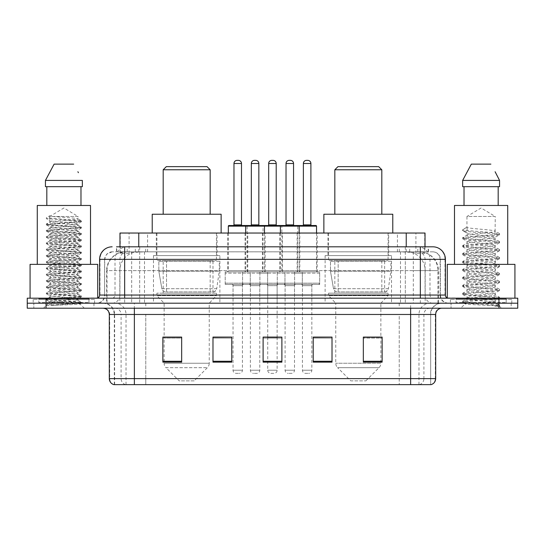 <?xml version="1.0" encoding="UTF-8"?>
<svg xmlns="http://www.w3.org/2000/svg" width="545" height="545" viewBox="0 0 545 545"><rect width="100%" height="100%" fill="white"/><g stroke="black" fill="none" stroke-linecap="round" stroke-linejoin="round"><path stroke-width="0.41" stroke-dasharray="2.73 2.04" d="M391.521 255.585L325.12 255.585L391.521 255.585L391.521 303.197L325.12 303.197L391.521 303.197M325.12 255.585L325.12 303.197M219.88 255.585L153.479 255.585L219.88 255.585L219.88 303.197L153.479 303.197L219.88 303.197M153.479 255.585L153.479 303.197M247.757 233.035L227.708 233.035L247.757 233.035L247.757 271.873L227.708 271.873L247.757 271.873M227.708 233.035L227.708 271.873M282.46 233.035L262.418 233.035L282.46 233.035L282.46 271.873L262.418 271.873L282.46 271.873M262.418 233.035L262.418 271.873M317.163 233.035L297.12 233.035L317.163 233.035L317.163 271.873L297.12 271.873L317.163 271.873M297.12 233.035L297.12 271.873M299.811 233.035L279.769 233.035L299.811 233.035L299.811 271.873L279.769 271.873L299.811 271.873M279.769 233.035L279.769 271.873M265.108 233.035L245.059 233.035L265.108 233.035L265.108 271.873L245.059 271.873L265.108 271.873M245.059 233.035L245.059 271.873M319.67 271.873L294.613 271.873L319.67 271.873L319.67 284.401L294.613 284.401L319.67 284.401M294.613 271.873L294.613 284.401M284.967 271.873L259.911 271.873L284.967 271.873L284.967 284.401L259.911 284.401L284.967 284.401M259.911 271.873L259.911 284.401M250.264 271.873L225.201 271.873L250.264 271.873L250.264 284.401L225.201 284.401L250.264 284.401M225.201 271.873L225.201 284.401M267.615 271.873L242.559 271.873L267.615 271.873L267.615 284.401L242.559 284.401L267.615 284.401M242.559 271.873L242.559 284.401M302.318 271.873L277.262 271.873L302.318 271.873L302.318 284.401L277.262 284.401L302.318 284.401M277.262 271.873L277.262 284.401M242.43 284.401L233.035 284.401L242.43 284.401L242.43 303.197L233.035 303.197L242.43 303.197M233.035 284.401L233.035 303.197M277.132 284.401L267.738 284.401L277.132 284.401L277.132 303.197L267.738 303.197L277.132 303.197M267.738 284.401L267.738 303.197M311.842 284.401L302.441 284.401L311.842 284.401L311.842 303.197L302.441 303.197L311.842 303.197M302.441 284.401L302.441 303.197M294.491 284.401L285.09 284.401L294.491 284.401L294.491 303.197L285.09 303.197L294.491 303.197M285.09 284.401L285.09 303.197M259.781 284.401L250.387 284.401L259.781 284.401L259.781 303.197L250.387 303.197L259.781 303.197M250.387 284.401L250.387 303.197M419.078 251.831L412.981 251.831L422.341 252.056C424.698 252.757 425.502 253.207 424.739 253.398L415.903 253.398L410.869 252.321L400.5 251.851L144.5 251.851L134.131 252.321L129.097 253.398L120.261 253.398L119.975 246.817L428.479 246.817L124.662 246.817M425.025 233.035L119.975 233.035M421.271 251.906A18.796 18.796 0 0 1 438.371 270.62L438.371 303.197L106.629 303.197L438.371 303.197M119.975 253.275L123.729 251.906L132.019 251.831L125.922 251.831M123.729 251.906A18.796 18.796 0 0 0 106.629 270.62L107.011 270.62L107.011 303.197M217.06 233.035L156.299 233.035L217.06 233.035L217.06 255.585L156.299 255.585L217.06 255.585M156.299 233.035L156.299 255.585M388.701 233.035L327.94 233.035L388.701 233.035L388.701 255.585L327.94 255.585L388.701 255.585M327.94 233.035L327.94 255.585M425.025 246.817L424.739 253.398L424.739 233.035M132.019 251.831L412.981 251.831M116.521 251.831L428.479 251.831L116.521 251.831L116.521 246.817L127.346 246.817A12.528 12.337 -90 0 0 115.009 259.345L115.009 295.049L99.606 295.049M432.866 251.831L112.134 251.831L432.866 251.831A7.514 7.514 0 0 1 440.387 259.345L440.387 295.049L115.009 295.049A3.134 3.086 90 0 1 111.923 298.183L448.528 298.183L111.923 298.183M99.606 259.345L440.387 259.345L104.613 259.345L104.613 295.049A8.141 8.141 0 0 1 96.472 303.197L448.528 303.197L96.472 303.197M506.162 298.183L456.049 298.183L506.162 298.183L506.162 303.197L456.049 303.197L506.162 303.197L506.162 299.437L456.049 299.437L506.162 299.437M456.049 298.183L456.049 299.437M88.951 298.183L38.838 298.183L88.951 298.183L88.951 303.197L38.838 303.197L88.951 303.197L88.951 299.437L38.838 299.437L88.951 299.437M38.838 298.183L38.838 299.437M498.954 308.204L27.25 308.204L27.25 298.183L517.75 298.183L517.75 303.197L498.954 303.197L517.75 303.197L517.75 308.204L498.954 308.204L498.954 303.197L46.046 303.197L498.954 303.197L498.954 298.183M27.25 303.197L46.046 303.197L27.25 303.197M405.317 246.817L405.317 259.345L445.013 259.345A12.528 12.337 90 0 0 432.675 246.817L127.346 246.817M93.965 303.197L93.965 308.204L33.831 308.204L93.965 308.204L33.831 308.204L93.965 308.204L93.965 303.197L33.831 303.197L33.831 308.204L33.831 303.197L93.965 303.197M511.169 303.197L511.169 308.204L451.035 308.204L511.169 308.204L451.035 308.204L511.169 308.204L511.169 303.197L451.035 303.197L451.035 308.204L451.035 303.197L511.169 303.197M94.592 299.437L33.204 299.437L94.592 299.437L94.592 303.197L33.204 303.197L94.592 303.197M33.204 299.437L33.204 303.197M511.796 299.437L450.408 299.437L511.796 299.437L511.796 303.197L450.408 303.197L511.796 303.197M450.408 299.437L450.408 303.197M113.823 384.634L430.673 384.634L430.673 314.472A11.275 11.275 0 0 1 441.954 303.197L103.046 303.197L441.954 303.197M114.327 384.634L114.327 314.472L435.687 314.472M410.63 308.204L103.046 308.204L410.63 308.204M456.049 303.197L506.162 303.197L456.049 303.197M38.838 303.197L88.951 303.197L38.838 303.197M363.331 337.212L382.127 337.212L382.127 362.146L382.127 337.083L382.127 362.146L363.331 362.146L363.331 337.212L363.331 362.146L382.127 362.146L382.127 337.335L382.127 362.146L382.127 338.084L363.331 338.084L363.331 337.083L363.331 362.146L363.331 337.083L382.127 337.083L363.331 337.083L380.873 337.083L380.873 303.197L335.768 303.197L335.768 363.243A6.268 6.268 0 0 0 337.607 367.671L379.041 367.671L337.607 367.671L350.803 380.873L365.838 380.873L350.803 380.873M332.014 361.274L332.014 337.083L332.014 362.146L313.218 362.146L313.218 337.212L313.218 362.146L332.014 362.146L332.014 337.335L332.014 362.146L332.014 338.084L313.218 338.084L313.218 337.083L313.218 362.146L313.218 337.212L313.218 362.146L313.218 338.084L332.014 338.084L332.014 337.212L332.014 361.274L313.218 361.274L313.218 362.146L332.014 362.146L332.014 337.212L313.218 337.212L313.218 361.274M181.669 337.212L162.873 337.212L162.873 362.146L181.669 362.146L181.669 337.083L181.669 362.146L162.873 362.146L162.873 337.212L162.873 362.146L181.669 362.146L181.669 337.335L181.669 362.146L181.669 338.084L162.873 338.084L162.873 362.146L162.873 337.212L162.873 362.146L162.873 338.084L181.669 338.084L181.669 337.083L162.873 337.083L181.669 337.083L164.127 337.083L164.127 303.197L156.919 295.676L216.433 295.676L156.919 295.676L156.919 293.169L216.433 293.169L156.919 293.169M231.782 361.274L231.782 337.083L231.782 362.146L212.986 362.146L212.986 337.212L212.986 362.146L231.782 362.146L231.782 337.335L231.782 362.146L231.782 338.084L212.986 338.084L212.986 337.083L212.986 362.146L212.986 337.212L212.986 362.146L212.986 338.084L231.782 338.084L231.782 337.212L231.782 361.274L212.986 361.274L212.986 362.146L231.782 362.146L231.782 337.212L212.986 337.212L212.986 361.274M281.894 361.274L281.894 337.083L281.894 362.146L263.106 362.146L263.106 337.212L263.106 362.146L281.894 362.146L281.894 337.335L281.894 362.146L281.894 338.084L263.106 338.084L263.106 337.083L263.106 362.146L263.106 337.212L263.106 362.146L263.106 338.084L281.894 338.084L281.894 337.212L281.894 361.274L263.106 361.274L263.106 362.146L281.894 362.146L281.894 337.212L263.106 337.212L263.106 361.274M430.373 384.634L431.177 384.634M231.782 337.083L212.986 337.083L231.782 337.083M332.014 337.083L313.218 337.083L332.014 337.083M281.894 337.083L263.106 337.083L281.894 337.083M277.132 337.083L267.738 337.083L267.738 285.655L277.132 285.655L277.132 337.083M382.127 338.084L382.127 337.335L382.127 338.084L363.331 338.084L363.331 362.146L382.127 362.146L382.127 338.084M53.131 305.336L81.375 303.204L80.02 303.987L84.325 308.204L43.471 308.204L49.738 301.944C48.416 302.652 80.68 303.306 80.047 303.926C81.137 304.41 63.547 304.9 53.131 305.336L46.523 305.336C49.438 304.301 55.229 303.17 63.894 301.944L49.738 301.944C48.866 300.901 78.923 299.852 78.058 298.81C78.923 297.768 48.866 296.718 49.738 295.676C48.866 294.634 78.923 293.591 78.058 292.549C78.923 291.507 48.866 290.458 49.738 289.415C48.866 288.373 78.923 287.324 78.058 286.282C78.923 285.239 48.866 284.19 49.738 283.148C48.866 282.106 78.923 281.057 78.058 280.014C78.923 278.972 48.866 277.93 49.738 276.887C48.866 275.845 78.923 274.796 78.058 273.753C78.923 272.711 48.866 271.662 49.738 270.62C48.866 269.577 78.923 268.528 78.058 267.486C78.923 266.444 48.866 265.401 49.738 264.359C48.866 263.317 78.923 262.268 78.058 261.225C78.923 260.183 48.866 259.134 49.738 258.092C48.866 257.049 78.923 256 78.058 254.958C78.923 253.916 48.866 252.873 49.738 251.831C48.866 250.789 78.923 249.739 78.058 248.697C78.923 247.655 48.866 246.606 49.738 245.563C48.866 244.521 78.923 243.472 78.058 242.43C78.923 241.387 48.866 240.338 49.738 239.296C48.866 238.254 78.923 237.211 78.058 236.169C78.923 235.127 48.866 234.078 49.738 233.035C48.866 231.993 78.923 230.944 78.058 229.901C78.923 228.859 48.866 227.81 49.738 226.768C48.866 225.725 78.923 224.683 78.058 223.641C78.923 222.598 48.866 221.549 49.738 220.507L49.738 216.488L78.058 216.488L63.894 207.979L49.738 216.488L78.058 216.488L77.962 218.831L81.375 220.814L46.345 217.768L46.345 218.545L49.738 220.507L49.833 221.965L46.42 223.941L79.1 221.42L81.375 220.814M81.375 303.204L79.1 302.598L55.12 301.031L46.345 299.982L81.45 296.855L46.345 293.721L81.45 290.587L46.345 287.453L81.45 284.327L46.345 281.193L81.45 278.059L46.345 274.925L81.45 271.798L46.345 268.665L81.45 265.531L46.345 262.397L81.375 259.352L79.1 258.746L55.12 257.179L46.345 256.136L81.375 253.091L79.1 252.478L55.12 250.911L46.345 249.869L81.375 246.824L79.1 246.217L55.12 244.651L46.345 243.608L81.375 240.563L79.1 239.95L55.12 238.383L46.345 237.341L81.375 234.296L79.1 233.689L55.12 232.122L46.345 231.08L81.45 227.946L46.345 224.812L81.375 221.767L77.962 223.75L78.058 225.201L81.375 227.074L48.696 224.554L46.42 223.941M81.375 228.028L78.058 229.901L78.058 231.468C78.923 230.426 48.866 229.377 49.738 228.335C48.866 227.292 78.923 226.243 78.058 225.201C78.923 224.159 48.866 223.116 49.738 222.074C48.866 221.032 78.923 219.982 78.058 218.94C78.807 218.129 60.209 217.278 52.831 216.488L49.738 215.806L46.345 217.768M81.375 221.767L79.1 221.161L46.42 218.634L49.738 220.507M81.375 234.296L78.058 236.169L78.058 237.736C78.923 236.694 48.866 235.644 49.738 234.602C48.866 233.56 78.923 232.511 78.058 231.468L81.375 233.342L46.345 230.297L55.12 229.247L79.1 227.681L81.375 227.074M46.42 224.901L49.833 226.877L49.738 228.335L46.42 230.208M81.375 240.563L78.058 242.43L78.058 243.997C78.923 242.954 48.866 241.905 49.738 240.863C48.866 239.82 78.923 238.778 78.058 237.736L81.375 239.602L46.345 236.557L55.12 235.515L79.1 233.948L81.375 233.342M46.42 231.162L49.833 233.144L49.738 234.602L46.42 236.469M81.375 246.824L78.058 248.697L78.058 250.264C78.923 249.222 48.866 248.173 49.738 247.13C48.866 246.088 78.923 245.039 78.058 243.997L81.375 245.87L46.345 242.825L55.12 241.776L79.1 240.216L81.375 239.602M46.42 237.429L49.833 239.405L49.738 240.863L46.42 242.736M81.375 253.091L78.058 254.958L78.058 256.525C78.923 255.482 48.866 254.433 49.738 253.391C48.866 252.349 78.923 251.306 78.058 250.264L81.375 252.131L46.345 249.085L55.12 248.043L79.1 246.476L81.375 245.87M46.42 243.69L49.833 245.672L49.738 247.13L46.42 249.004M81.375 259.352L78.058 261.225L78.058 262.792C78.923 261.75 48.866 260.701 49.738 259.658C48.866 258.616 78.923 257.567 78.058 256.525L81.375 258.398L46.345 255.353L55.12 254.311L79.1 252.744L81.375 252.131M46.42 249.957L49.833 251.933L49.738 253.391L46.42 255.264M81.375 265.619L78.058 267.486L78.058 269.053C78.923 268.011 48.866 266.961 49.738 265.919C48.866 264.877 78.923 263.834 78.058 262.792L81.375 264.659L46.345 261.614L55.12 260.571L79.1 259.004L81.375 258.398M46.42 256.218L49.833 258.201L49.738 259.658L46.42 261.532M81.375 271.88L78.058 273.753L78.058 275.32C78.923 274.278 48.866 273.229 49.738 272.187C48.866 271.144 78.923 270.095 78.058 269.053L81.375 270.926L46.345 267.881L55.12 266.839L79.1 265.272L81.375 264.659M46.42 262.486L49.833 264.468L49.738 265.919L46.42 267.793M81.375 278.148L78.058 280.014L78.058 281.581C78.923 280.539 48.866 279.496 49.738 278.454C48.866 277.412 78.923 276.363 78.058 275.32L81.375 277.187L46.345 274.142L55.12 273.099L79.1 271.533L81.375 270.926M46.42 268.746L49.833 270.729L49.738 272.187L46.42 274.06M81.375 284.408L78.058 286.282L78.058 287.849C78.923 286.806 48.866 285.757 49.738 284.715C48.866 283.673 78.923 282.623 78.058 281.581L81.375 283.454L46.345 280.409L55.12 279.367L79.1 277.8L81.375 277.187M46.42 275.014L49.833 276.996L49.738 278.454L46.42 280.321M81.375 290.676L78.058 292.549L78.058 294.109C78.923 293.067 48.866 292.025 49.738 290.982C48.866 289.94 78.923 288.891 78.058 287.849L81.375 289.722L46.345 286.67L55.12 285.628L79.1 284.061L81.375 283.454M46.42 281.281L49.833 283.257L49.738 284.715L46.42 286.588M81.375 296.936L78.058 298.81L78.058 300.377C78.923 299.334 48.866 298.285 49.738 297.243C48.866 296.201 78.923 295.152 78.058 294.109L81.375 295.983L46.345 292.938L55.12 291.895L79.1 290.328L81.375 289.722M46.42 287.542L49.833 289.524L49.738 290.982L46.42 292.849M63.894 301.944C72.499 301.419 77.22 300.894 78.058 300.377L81.375 302.25L46.345 299.205L55.12 298.156L79.1 296.589L81.375 295.983M46.42 293.81L49.833 295.785L49.738 297.243L46.42 299.116M89.578 303.197L38.211 303.197L89.578 303.197A0.627 0.627 0 0 1 88.951 302.57L38.838 302.57L88.951 302.57L88.951 298.81A0.627 0.627 0 0 1 89.578 298.183L38.211 298.183L89.578 298.183M38.211 303.197A0.627 0.627 0 0 0 38.838 302.57L38.838 298.81A0.627 0.627 0 0 0 38.211 298.183M97.725 298.183L30.07 298.183L97.725 297.924M90.518 264.359L37.271 264.359L90.518 264.359M43.471 308.204L84.325 308.204M49.738 301.944L46.42 300.07M46.816 186.676L82.35 186.676L80.98 186.676L82.35 186.676L82.35 180.415L45.446 180.415L45.446 186.676L46.816 186.676L46.816 205.472L80.98 205.472L46.816 205.472M54.118 164.127L73.677 164.127M77.894 171.736L78.391 172.676M37.271 205.472L90.518 205.472M30.07 264.359L97.725 264.359M46.523 305.336L79.1 302.857L81.375 302.25M49.738 216.488L49.738 215.806M163.187 214.24L210.172 214.24L163.187 214.24M194.197 380.873L179.162 380.873L165.959 367.671L207.393 367.671L165.959 367.671A6.268 6.268 0 0 1 164.127 363.243L209.232 363.243A6.268 6.268 0 0 1 207.393 367.671L194.197 380.873L179.162 380.873M216.433 293.169L216.433 295.676L209.232 303.197L164.127 303.197L209.232 303.197L209.232 363.243L164.127 363.243L164.127 337.212M163.187 260.599L210.172 260.599L163.187 260.599L163.187 293.169L210.172 293.169L163.187 293.169M210.172 260.599L210.172 293.169M156.919 233.035L216.433 233.035L156.919 233.035L156.919 260.599L216.433 260.599L156.919 260.599M216.433 233.035L216.433 260.599M221.134 233.035L152.225 233.035L221.134 233.035M152.225 214.24L221.134 214.24M163.187 169.767L210.172 169.767M166.32 166.634L207.039 166.634M212.993 291.922L212.986 291.922A3.76 3.76 90 0 0 216.712 288.7L161.858 288.7C162.601 290.853 164.161 291.922 166.518 291.922L166.525 261.225L166.525 291.922C164.168 291.929 162.608 290.86 161.858 288.7L158.84 271.247L158.84 261.225L219.254 261.225L219.254 271.247L158.84 271.247L161.858 288.7L216.712 288.7C215.112 291.411 213.872 292.481 212.993 291.922L166.518 291.922L212.993 291.922L212.986 261.225L166.525 261.225L212.986 261.225M219.254 261.225L158.84 261.225L166.525 261.225L158.84 261.225L158.84 271.247L219.254 271.247L216.712 288.7M334.828 214.24L381.813 214.24L334.828 214.24M365.838 380.873L379.041 367.671A6.268 6.268 0 0 0 380.873 363.243L335.768 363.243L380.873 363.243L380.873 337.212M380.873 303.197L388.081 295.676L328.567 295.676L388.081 295.676L388.081 293.169L328.567 293.169L328.567 295.676L335.768 303.197L380.873 303.197M334.828 260.599L381.813 260.599L334.828 260.599L334.828 293.169L381.813 293.169L334.828 293.169M381.813 260.599L381.813 293.169M328.567 233.035L388.081 233.035L328.567 233.035L328.567 260.599L388.081 260.599L328.567 260.599M388.081 233.035L388.081 260.599M392.775 233.035L323.866 233.035L392.775 233.035M323.866 214.24L392.775 214.24M328.567 293.169L388.081 293.169M334.828 169.767L381.813 169.767M337.961 166.634L378.68 166.634M384.641 291.922L384.634 291.922A3.76 3.76 90 0 0 388.36 288.7L333.499 288.7C334.248 290.853 335.802 291.922 338.166 291.922L338.166 261.225L338.166 291.922C335.809 291.929 334.255 290.86 333.499 288.7L330.481 271.247L330.481 261.225L390.894 261.225L390.894 271.247L330.481 271.247L333.499 288.7L388.36 288.7C386.759 291.411 385.519 292.481 384.641 291.922L338.166 291.922L384.641 291.922L384.634 261.225L338.166 261.225L384.634 261.225M390.894 261.225L330.481 261.225L338.166 261.225L330.481 261.225L330.481 271.247L390.894 271.247L388.36 288.7M490.377 301.944C481.671 302.577 464.96 303.204 465.117 303.769C463.522 304.662 498.968 305.472 499.54 306.249L490.337 304.989L471.868 303.667L462.637 302.339L465.11 301.678L490.337 299.689L499.452 298.497L495.262 300.847L495.262 301.944L490.377 301.944L495.262 300.847C496.059 300.452 491.345 299.791 481.133 298.858C472.317 298.149 467.59 297.488 466.942 296.875C466.329 295.492 496.25 294.143 495.262 292.89C496.141 291.575 466.07 290.247 466.942 288.911L471.112 287.903L486.058 286.452C493.654 285.607 496.72 285.103 495.262 284.933C496.005 284.538 491.331 283.877 481.249 282.957C471.657 282.133 466.888 281.465 466.942 280.954C466.486 280.512 471.166 279.858 480.976 278.979C491.181 278.059 495.943 277.391 495.262 276.976C495.657 276.397 488.007 275.6 482.366 275.102C474.327 274.394 466.118 273.651 466.942 273.018C467.617 272.309 471.391 271.887 483.388 270.804C492.932 269.836 496.89 269.244 495.262 269.026C496.379 268.733 490.759 267.847 481.126 267.043C472.508 266.376 467.78 265.715 466.942 265.061C467.501 264.366 471.534 263.916 483.483 262.84C492.823 261.9 496.754 261.307 495.262 261.069C496.509 260.81 490.827 259.89 481.194 259.093C472.597 258.439 467.848 257.771 466.942 257.104C467.835 256.457 472.563 255.789 481.119 255.101C491.086 254.195 495.8 253.534 495.262 253.112C495.071 252.492 488.926 251.783 482.373 251.211C472.447 250.462 467.303 249.774 466.942 249.14C466.2 247.73 496.107 246.524 495.262 245.155C496.148 243.704 466.05 242.6 466.942 241.169L469.701 240.386L492.053 238.076L495.262 237.198L495.262 239.187C496.134 237.865 466.077 236.537 466.942 235.208C466.077 233.887 496.134 232.558 495.262 231.237C496.134 229.908 466.077 228.58 466.942 227.258L466.942 216.488L495.262 216.488L481.106 207.979L466.942 216.488L495.262 216.488L495.105 231.053L499.452 233.587L490.337 232.395L465.11 230.406L462.841 229.568L462.841 230.562L467.099 233.042L467.099 227.081L462.753 229.609M506.789 303.197L455.422 303.197L506.789 303.197A0.627 0.627 0 0 1 506.162 302.57L456.049 302.57L506.162 302.57L506.162 298.81A0.627 0.627 0 0 1 506.789 298.183L455.422 298.183L506.789 298.183M455.422 303.197A0.627 0.627 0 0 0 456.049 302.57L456.049 298.81A0.627 0.627 0 0 0 455.422 298.183M447.275 297.924L514.93 298.183L447.275 298.183M507.729 264.359L454.482 264.359L507.729 264.359M495.105 245.359L495.262 247.144C496.134 245.822 466.077 244.494 466.942 243.165C466.077 241.844 496.134 240.515 495.262 239.187L499.452 241.544L490.337 240.352L465.11 238.363L462.637 237.695L471.868 236.373L497.094 234.384L499.452 233.587M499.452 298.497L497.094 297.699L471.868 295.71L462.637 294.382L465.11 293.721L490.337 291.732L499.574 290.403L497.094 289.742L471.868 287.753L462.637 286.425L465.11 285.764L490.337 283.775L499.574 282.446L497.094 281.785L471.868 279.796L462.637 278.468L465.11 277.807L490.337 275.818L499.574 274.496L497.094 273.828L471.868 271.839L462.637 270.518L465.11 269.85L490.337 267.861L499.452 266.668L497.094 265.871L471.868 263.882L462.637 262.561L465.11 261.893L490.337 259.911L499.452 258.718L497.094 257.921L471.868 255.932L462.637 254.604L465.11 253.943L490.337 251.953L499.574 250.625L497.094 249.964L471.868 247.975L462.753 246.783L465.11 245.986L490.337 243.997L499.574 242.668L497.094 242.007L471.868 240.018L462.637 238.69L465.11 238.029L490.337 236.04L499.452 234.847L495.262 237.198C496.209 236.83 491.454 236.162 481.003 235.202C476.432 234.718 467.923 234.2 466.942 233.226L466.942 235.208L462.753 237.566M499.452 234.847L497.094 234.05L471.868 232.061L462.753 230.869L467.099 233.042M499.452 250.761L495.262 253.112L495.262 255.101C496.134 253.779 466.077 252.444 466.942 251.122C466.077 249.801 496.134 248.466 495.262 247.144L499.452 249.494L490.337 248.302L465.11 246.32L462.637 245.652L471.868 244.33L497.094 242.341L499.452 241.544M462.753 238.826L467.099 241.36L466.942 243.165L462.753 245.516M499.452 258.718L495.262 261.069L495.262 263.058C496.134 261.729 466.077 260.401 466.942 259.079C466.077 257.758 496.134 256.423 495.262 255.101L499.452 257.451L490.337 256.259L465.11 254.27L462.637 253.609L471.868 252.281L497.094 250.291L499.452 249.494M467.099 249.338L466.942 251.122L462.753 253.473M499.452 266.668L495.262 269.026L495.262 271.015C496.134 269.686 466.077 268.358 466.942 267.036C466.077 265.708 496.134 264.38 495.262 263.058L499.452 265.408L490.337 264.216L465.11 262.227L462.637 261.566L471.868 260.238L497.094 258.248L499.452 257.451M467.099 257.301L466.942 259.079L462.753 261.43M499.452 274.625L495.262 276.976L495.262 278.965C496.134 277.643 466.077 276.315 466.942 274.993C466.077 273.665 496.134 272.337 495.262 271.015L499.452 273.365L490.337 272.173L465.11 270.184L462.637 269.523L471.868 268.195L497.094 266.205L499.452 265.408M467.099 265.258L466.942 267.036L462.753 269.387M499.452 282.583L495.262 284.933L495.262 286.922C496.134 285.6 466.077 284.272 466.942 282.944C466.077 281.622 496.134 280.293 495.262 278.965L499.452 281.322L490.337 280.13L465.11 278.141L462.637 277.473L471.868 276.151L497.094 274.162L499.452 273.365M467.099 273.215L466.942 274.993L462.753 277.344M499.452 290.54L495.262 292.89L495.262 294.879C496.134 293.557 466.077 292.222 466.942 290.901C466.077 289.579 496.134 288.25 495.262 286.922L499.452 289.272L490.337 288.087L465.11 286.098L462.637 285.43L471.868 284.109L497.094 282.119L499.452 281.322M462.753 278.604L467.099 281.138L466.942 282.944L462.753 285.301M499.54 306.249L494.935 306.249C497.244 305.52 498.062 304.784 497.374 304.055L491.665 301.923C483.98 300.901 466.22 299.873 466.942 298.858C466.077 297.536 496.134 296.201 495.262 294.879L499.452 297.229L490.337 296.037L465.11 294.048L462.637 293.387L471.868 292.059L497.094 290.076L499.452 289.272M462.753 286.561L467.099 289.088L466.942 290.901L462.753 293.251M492.053 301.95L495.262 301.944L496.863 303.681L499.452 305.186L490.337 303.994L465.11 302.005L462.753 301.208L471.868 300.016L497.094 298.026L499.452 297.229M462.753 294.518L467.099 297.045L466.942 298.858L462.753 301.208M494.935 306.249L499.574 305.323L499.574 306.249L501.529 308.204L460.675 308.204L501.529 308.204M462.753 302.475L465.157 303.872L460.675 308.204M464.02 186.676L498.185 186.676L498.185 205.472L464.02 205.472L498.185 205.472L464.02 205.472L464.02 186.676L462.651 186.676L499.554 186.676L462.651 186.676L462.651 180.415L499.554 180.415M471.323 164.127L490.881 164.127M495.105 171.736L495.596 172.676M466.942 227.258L462.841 229.568M464.02 205.472L498.185 205.472M454.482 205.472L507.729 205.472M447.275 264.359L514.93 264.359M498.185 186.676L499.554 186.676M263.855 225.514L228.961 225.514M259.468 225.514L250.7 225.514L259.468 225.514M255.714 160.366L254.46 160.366M261.035 284.401L249.133 284.401L261.035 284.401A1.254 1.254 0 0 0 259.781 285.655L259.781 370.225A3.134 3.134 0 0 1 256.654 373.359L253.52 373.359L256.654 373.359M249.133 284.401A1.254 1.254 0 0 1 250.387 285.655L250.387 370.225A3.134 3.134 0 0 0 253.52 373.359M266.362 284.401L243.813 284.401L266.362 284.401A1.254 1.254 0 0 0 267.615 283.148L242.559 283.148L267.615 283.148L267.615 273.127A1.254 1.254 0 0 0 266.362 271.873L243.813 271.873L266.362 271.873M243.813 284.401A1.254 1.254 0 0 1 242.559 283.148L242.559 273.127A1.254 1.254 0 0 1 243.813 271.873M264.482 233.035L264.482 270.62A1.254 1.254 0 0 0 265.735 271.873L244.433 271.873L265.735 271.873M245.686 233.035L245.686 270.62A1.254 1.254 0 0 1 244.433 271.873M298.558 225.514L263.664 225.514A0.627 0.627 0 0 0 263.037 226.141L263.037 270.62A1.254 1.254 0 0 1 261.791 271.873L283.087 271.873L261.791 271.873M294.177 225.514L285.403 225.514L294.177 225.514M290.417 160.366L289.163 160.366M295.737 284.401L283.836 284.401L295.737 284.401A1.254 1.254 0 0 0 294.491 285.655L294.491 370.225A3.134 3.134 0 0 1 291.357 373.359L288.223 373.359L291.357 373.359M283.836 284.401A1.254 1.254 0 0 1 285.09 285.655L285.09 370.225A3.134 3.134 0 0 0 288.223 373.359M301.065 284.401L278.515 284.401L301.065 284.401A1.254 1.254 0 0 0 302.318 283.148L277.262 283.148L302.318 283.148L302.318 273.127A1.254 1.254 0 0 0 301.065 271.873L278.515 271.873L301.065 271.873M278.515 284.401A1.254 1.254 0 0 1 277.262 283.148L277.262 273.127A1.254 1.254 0 0 1 278.515 271.873M299.185 233.035L299.185 270.62A1.254 1.254 0 0 0 300.438 271.873L279.142 271.873L300.438 271.873M280.396 233.035L280.396 270.62A1.254 1.254 0 0 1 279.142 271.873M233.349 225.514L242.116 225.514L233.349 225.514M231.782 284.401L243.683 284.401L231.782 284.401A1.254 1.254 0 0 1 233.035 285.655L233.035 370.225A3.134 3.134 0 0 0 236.169 373.359L239.296 373.359L236.169 373.359M243.683 284.401A1.254 1.254 0 0 0 242.43 285.655L242.43 370.225A3.134 3.134 0 0 1 239.296 373.359M226.454 284.401L249.011 284.401L226.454 284.401A1.254 1.254 0 0 1 225.201 283.148L250.264 283.148L225.201 283.148L225.201 273.127A1.254 1.254 0 0 1 226.454 271.873L249.011 271.873L226.454 271.873M249.011 284.401A1.254 1.254 0 0 0 250.264 283.148L250.264 273.127A1.254 1.254 0 0 0 249.011 271.873M228.335 233.035L228.335 270.62A1.254 1.254 0 0 1 227.081 271.873L248.384 271.873L227.081 271.873M228.335 226.141L247.13 226.141L247.13 270.62A1.254 1.254 0 0 0 248.384 271.873M238.363 160.366L237.109 160.366M268.051 225.514L276.819 225.514L268.051 225.514M266.485 284.401A1.254 1.254 0 0 1 267.738 285.655L277.132 285.655A1.254 1.254 0 0 1 278.386 284.401L266.485 284.401L278.386 284.401M261.164 284.401L283.713 284.401L261.164 284.401A1.254 1.254 0 0 1 259.911 283.148L284.967 283.148L259.911 283.148L259.911 273.127A1.254 1.254 0 0 1 261.164 271.873L283.713 271.873L261.164 271.873M283.713 284.401A1.254 1.254 0 0 0 284.967 283.148L284.967 273.127A1.254 1.254 0 0 0 283.713 271.873M247.13 226.141L281.833 226.141L281.833 270.62A1.254 1.254 0 0 0 283.087 271.873M267.738 337.212L267.738 370.225A3.134 3.134 0 0 0 270.872 373.359L274.006 373.359L270.872 373.359M277.132 337.212L277.132 370.225A3.134 3.134 0 0 1 274.006 373.359M273.065 160.366L271.812 160.366M281.833 226.141L297.747 226.141A0.627 0.627 0 0 1 298.374 225.514L315.909 225.514M302.754 225.514L311.529 225.514L302.754 225.514M301.187 284.401L313.096 284.401L301.187 284.401A1.254 1.254 0 0 1 302.441 285.655L302.441 370.225A3.134 3.134 0 0 0 305.575 373.359L308.708 373.359L305.575 373.359M313.096 284.401A1.254 1.254 0 0 0 311.842 285.655L311.842 370.225A3.134 3.134 0 0 1 308.708 373.359M295.867 284.401L318.416 284.401L295.867 284.401A1.254 1.254 0 0 1 294.613 283.148L319.67 283.148L294.613 283.148L294.613 273.127A1.254 1.254 0 0 1 295.867 271.873L318.416 271.873L295.867 271.873M318.416 284.401A1.254 1.254 0 0 0 319.67 283.148L319.67 273.127A1.254 1.254 0 0 0 318.416 271.873M316.536 226.141L297.747 226.141L297.747 270.62A1.254 1.254 0 0 1 296.494 271.873L317.79 271.873L296.494 271.873M316.536 233.035L316.536 270.62A1.254 1.254 0 0 0 317.79 271.873M307.768 160.366L306.515 160.366M120.261 253.398L120.261 233.035M122.659 252.056A18.796 18.51 -90 0 0 107.011 270.62L438.371 270.62L413.308 270.62L413.308 303.197M437.989 303.197L437.989 270.62A18.796 18.51 90 0 0 422.341 252.056M131.692 251.831L131.692 270.62L106.629 270.62L106.629 303.197M400.5 251.851L400.5 303.197M410.869 252.321A18.796 18.51 90 0 1 425.175 270.62L425.175 303.197M144.5 251.851L144.5 303.197M134.131 252.321A18.796 18.51 -90 0 0 119.825 270.62L119.825 303.197M413.308 251.831L413.308 270.62L131.692 270.62L131.692 303.197M138.764 251.872L138.764 246.817M129.097 253.398L129.097 233.035M147.6 251.872L147.6 233.035M397.4 251.872L397.4 233.035M415.903 253.398L415.903 233.035M406.236 251.872L406.236 246.817M135.317 251.831L135.317 246.817M112.134 251.831L106.691 254.154L104.735 257.996L104.613 295.049L420.338 295.049L420.338 251.831M139.684 246.817L139.684 295.049L104.919 295.049A8.141 8.018 90 0 1 96.901 303.197M420.338 303.197L420.338 295.049L440.387 295.049C440.871 299.995 443.582 302.713 448.528 303.197M445.394 295.049L445.013 295.049L445.013 259.345L445.394 259.345M46.046 298.183L46.046 308.204M112.325 246.817A12.528 12.337 -90 0 0 99.987 259.345L99.987 295.049A3.134 3.086 90 0 1 96.901 298.183M417.654 246.817A12.528 12.337 90 0 1 429.991 259.345L429.991 295.049L405.317 295.049L405.317 298.183M448.099 298.183A3.134 3.086 -90 0 1 445.013 295.049L429.991 295.049A3.134 3.086 -90 0 0 433.077 298.183M112.325 251.831A7.514 7.405 -90 0 0 104.919 259.345L405.317 259.345L405.317 295.049L139.684 295.049L139.684 298.183M139.684 251.831L139.684 303.197M127.346 251.831A7.514 7.405 -90 0 0 119.941 259.345L119.941 295.049A8.141 8.018 90 0 1 111.923 303.197M124.662 251.831L124.662 303.197M432.675 251.831A7.514 7.405 90 0 1 440.081 259.345L440.081 295.049A8.141 8.018 -90 0 0 448.099 303.197M417.654 251.831A7.514 7.405 90 0 1 425.059 259.345L425.059 295.049A8.141 8.018 -90 0 0 433.077 303.197M405.317 251.831L405.317 303.197M116.807 251.831L116.807 246.817M127.189 251.831L127.189 246.817M145.699 251.831L145.699 246.817M399.301 251.831L399.301 246.817M417.811 251.831L417.811 246.817M428.193 251.831L428.193 246.817M409.683 251.831L409.683 246.817M419.466 384.634A6.268 6.172 90 0 0 423.908 378.618L145.767 378.618L145.767 314.472L399.233 314.472L399.233 384.634L399.233 314.472L430.373 314.472A11.275 11.104 -90 0 1 441.477 303.197M134.37 384.634L134.37 314.472L114.327 314.472C113.66 307.625 109.899 303.865 103.046 303.197M125.534 384.634A6.268 6.172 -90 0 1 121.092 378.618L121.092 314.472L145.767 314.472L145.767 384.634L145.767 378.618L109.313 378.618M109.313 314.472L121.092 314.472A6.268 6.172 90 0 0 114.927 308.204M114.137 384.634A6.268 6.172 -90 0 1 109.695 378.618L109.695 314.472A6.268 6.172 90 0 0 103.523 308.204M430.863 384.634A6.268 6.172 90 0 0 435.305 378.618L423.908 378.618L423.908 314.472A6.268 6.172 -90 0 1 430.073 308.204M435.687 378.618L435.305 378.618L435.305 314.472A6.268 6.172 -90 0 1 441.477 308.204M145.767 303.197L145.767 308.204M399.233 303.197L399.233 308.204M418.969 384.634L418.969 314.472A11.275 11.104 -90 0 1 430.073 303.197M430.673 384.634L430.673 314.472L134.37 314.472L134.37 303.197M410.63 384.634L410.63 303.197M114.627 384.634L114.627 314.472A11.275 11.104 90 0 0 103.523 303.197M126.031 384.634L126.031 314.472A11.275 11.104 90 0 0 114.927 303.197M181.669 361.274L162.873 361.274M382.127 361.274L363.331 361.274M88.951 298.81L38.838 298.81L88.951 298.81M506.162 298.81L456.049 298.81L506.162 298.81M251.327 163.5L258.841 163.5M259.781 285.655L250.387 285.655L259.781 285.655M242.559 273.127L267.615 273.127L242.559 273.127M245.686 270.62L264.482 270.62L245.686 270.62M258.841 224.887L251.327 224.887M259.781 370.225L250.387 370.225L259.781 370.225M286.03 163.5L293.551 163.5M294.491 285.655L285.09 285.655L294.491 285.655M277.262 273.127L302.318 273.127L277.262 273.127M280.396 270.62L299.185 270.62L280.396 270.62M293.551 224.887L286.03 224.887M294.491 370.225L285.09 370.225L294.491 370.225M241.49 224.887L233.975 224.887M233.035 285.655L242.43 285.655L233.035 285.655M250.264 273.127L225.201 273.127L250.264 273.127M247.13 270.62L228.335 270.62L247.13 270.62M233.035 370.225L242.43 370.225L233.035 370.225M233.975 163.5L241.49 163.5M276.199 224.887L268.678 224.887M284.967 273.127L259.911 273.127L284.967 273.127M281.833 270.62L263.037 270.62L281.833 270.62M267.738 370.225L277.132 370.225L267.738 370.225M268.678 163.5L276.199 163.5M310.902 224.887L303.381 224.887M302.441 285.655L311.842 285.655L302.441 285.655M319.67 273.127L294.613 273.127L319.67 273.127M316.536 270.62L297.747 270.62L316.536 270.62M302.441 370.225L311.842 370.225L302.441 370.225M303.381 163.5L310.902 163.5M428.479 251.831L428.479 246.817M81.45 302.332L81.45 303.115M46.345 299.205L46.345 299.982M81.45 296.071L81.45 296.855M46.345 292.938L46.345 293.721M81.45 289.804L81.45 290.587M46.345 286.67L46.345 287.453M81.45 283.543L81.45 284.327M46.345 280.409L46.345 281.193M81.45 277.276L81.45 278.059M46.345 274.142L46.345 274.925M81.45 271.015L81.45 271.798M46.345 267.881L46.345 268.665M81.45 264.747L81.45 265.531M46.345 261.614L46.345 262.397M81.45 258.487L81.45 259.263M46.345 255.353L46.345 256.136M81.45 252.219L81.45 253.003M46.345 249.085L46.345 249.869M81.45 245.952L81.45 246.735M46.345 242.825L46.345 243.608M81.45 239.691L81.45 240.474M46.345 236.557L46.345 237.341M81.45 233.423L81.45 234.207M46.345 230.297L46.345 231.08M81.45 227.163L81.45 227.946M46.345 224.029L46.345 224.812M81.45 220.895L81.45 221.679M462.637 301.344L462.637 302.339M499.574 297.366L499.574 298.36M462.637 293.387L462.637 294.382M499.574 289.409L499.574 290.403M462.637 285.43L462.637 286.425M499.574 281.452L499.574 282.446M462.637 277.473L462.637 278.468M499.574 273.501L499.574 274.496M462.637 269.523L462.637 270.518M499.574 265.544L499.574 266.539M462.637 261.566L462.637 262.561M499.574 257.587L499.574 258.582M462.637 253.609L462.637 254.604M499.574 249.63L499.574 250.625M462.637 245.652L462.637 246.647M499.574 241.673L499.574 242.668M462.637 237.695L462.637 238.69M499.574 233.716L499.574 234.711M462.637 229.745L462.637 230.739M462.753 270.647L467.099 273.181M462.753 262.697L467.099 265.224M462.753 254.74L467.099 257.267M462.753 246.783L467.099 249.31M499.452 242.804L495.105 245.332"/><path stroke-width="0.82" d="M116.521 246.817L124.662 246.817L116.521 246.817L119.975 246.817L119.975 233.035L425.025 233.035L425.025 246.817M112.134 246.817A12.528 12.528 0 0 0 99.606 259.345L99.606 295.049A3.134 3.134 0 0 1 96.472 298.183M432.866 246.817A12.528 12.528 0 0 1 445.394 259.345L124.662 259.345L124.662 246.817L432.675 246.817M445.394 259.345L445.394 295.049C445.585 296.957 446.628 297.999 448.528 298.183M46.046 298.183L27.25 298.183L27.25 303.197L46.046 303.197L27.25 303.197L27.25 308.204L46.046 308.204L46.046 303.197L498.954 303.197L46.046 303.197L46.046 298.183L498.954 298.183L498.954 303.197L517.75 303.197L498.954 303.197L498.954 308.204L46.046 308.204M498.954 308.204L517.75 308.204L517.75 298.183L498.954 298.183M435.687 378.618C435.516 381.623 434.011 383.625 431.177 384.634L410.63 384.634L410.63 378.618L435.687 378.618L435.687 314.472A6.268 6.268 0 0 1 441.954 308.204M410.63 384.634L113.823 384.634A6.268 6.268 0 0 1 109.313 378.618L109.313 314.472C108.939 310.664 106.854 308.579 103.046 308.204M382.127 362.146L382.127 337.083L363.331 337.083L363.331 362.146L382.127 362.146M332.014 362.146L332.014 337.083L313.218 337.083L313.218 362.146L332.014 362.146M181.669 362.146L181.669 337.083L162.873 337.083L162.873 362.146L181.669 362.146M231.782 362.146L231.782 337.083L212.986 337.083L212.986 362.146L231.782 362.146M281.894 362.146L281.894 337.083L263.106 337.083L263.106 362.146L281.894 362.146M363.331 337.212L380.873 337.212M231.782 337.083L212.986 337.212L231.782 337.083M164.127 337.212L181.669 337.212M332.014 337.083L313.218 337.212L332.014 337.083M267.738 337.212L277.132 337.212M97.725 297.924L97.725 264.359L30.07 264.359L30.07 298.183M90.518 264.359L90.518 205.472L37.271 205.472L37.271 264.359M80.98 186.676L80.98 205.472L80.98 186.676M45.446 180.415L54.118 164.127L45.446 180.415L45.446 186.676L82.35 186.676L82.35 180.415L45.446 180.415M78.391 172.676L77.894 171.736M46.816 186.676L46.816 205.472M73.677 164.127L54.118 164.127M163.187 169.767L210.172 169.767L207.039 166.634L166.32 166.634L163.187 169.767L163.187 214.24M210.172 169.767L210.172 214.24M221.134 233.035L221.134 214.24L152.225 214.24L152.225 233.035M334.828 169.767L381.813 169.767L378.68 166.634L337.961 166.634L334.828 169.767L334.828 214.24M381.813 169.767L381.813 214.24M392.775 233.035L392.775 214.24L323.866 214.24L323.866 233.035M514.93 298.183L514.93 264.359L447.275 264.359L447.275 297.924M507.729 264.359L507.729 205.472L454.482 205.472L454.482 264.359M495.596 172.676L499.554 180.415L462.651 180.415L471.323 164.127L462.651 180.415L462.651 186.676L499.554 186.676L499.554 180.415L499.554 186.676M499.554 180.415L495.105 171.736M464.02 186.676L464.02 205.472M498.185 205.472L498.185 186.676M490.881 164.127L471.323 164.127M298.374 225.514L315.909 225.514A0.627 0.627 0 0 1 316.536 226.141L245.686 226.141A0.627 0.627 0 0 1 246.313 225.514L263.855 225.514A0.627 0.627 0 0 1 264.482 226.141L264.482 233.035M258.841 163.5L251.327 163.5A3.134 3.134 0 0 1 254.46 160.366L255.714 160.366A3.134 3.134 0 0 1 258.841 163.5L258.841 224.887A0.627 0.627 0 0 0 259.468 225.514M251.327 163.5L251.327 224.887A0.627 0.627 0 0 1 250.7 225.514M246.313 225.514L228.961 225.514A0.627 0.627 0 0 0 228.335 226.141L245.686 226.141L245.686 233.035M280.396 233.035L280.396 226.141A0.627 0.627 0 0 1 281.022 225.514L298.558 225.514A0.627 0.627 0 0 1 299.185 226.141L299.185 233.035M293.551 163.5L286.03 163.5A3.134 3.134 0 0 1 289.163 160.366L290.417 160.366A3.134 3.134 0 0 1 293.551 163.5L293.551 224.887A0.627 0.627 0 0 0 294.177 225.514M286.03 163.5L286.03 224.887A0.627 0.627 0 0 1 285.403 225.514M247.13 226.141A0.627 0.627 0 0 0 246.504 225.514M233.975 163.5A3.134 3.134 0 0 1 237.109 160.366L238.363 160.366A3.134 3.134 0 0 1 241.49 163.5L233.975 163.5L233.975 224.887A0.627 0.627 0 0 1 233.349 225.514M241.49 163.5L241.49 224.887A0.627 0.627 0 0 0 242.116 225.514M228.335 226.141L228.335 233.035M281.833 226.141A0.627 0.627 0 0 0 281.206 225.514M263.664 225.514L281.022 225.514M268.678 163.5A3.134 3.134 0 0 1 271.812 160.366L273.065 160.366A3.134 3.134 0 0 1 276.199 163.5L268.678 163.5L268.678 224.887A0.627 0.627 0 0 1 268.051 225.514M276.199 163.5L276.199 224.887A0.627 0.627 0 0 0 276.819 225.514M303.381 163.5A3.134 3.134 0 0 1 306.515 160.366L307.768 160.366A3.134 3.134 0 0 1 310.902 163.5L303.381 163.5L303.381 224.887A0.627 0.627 0 0 1 302.754 225.514M310.902 163.5L310.902 224.887A0.627 0.627 0 0 0 311.529 225.514M316.536 226.141L316.536 233.035M138.764 246.817L138.764 233.035M406.236 246.817L406.236 233.035M124.662 298.183L124.662 259.345L99.606 259.345M99.606 295.049L445.394 295.049M420.338 246.817L420.338 298.183M410.63 308.204L410.63 314.472L109.313 314.472M435.687 314.472L410.63 314.472L410.63 378.618L134.37 378.618L134.37 384.634M109.313 378.618L134.37 378.618L134.37 308.204M281.894 361.274L263.106 361.274M231.782 361.274L212.986 361.274M181.669 361.274L162.873 361.274M332.014 361.274L313.218 361.274M382.127 361.274L363.331 361.274M251.327 224.887L258.841 224.887M286.03 224.887L293.551 224.887M233.975 224.887L241.49 224.887M268.678 224.887L276.199 224.887M303.381 224.887L310.902 224.887"/></g></svg>
